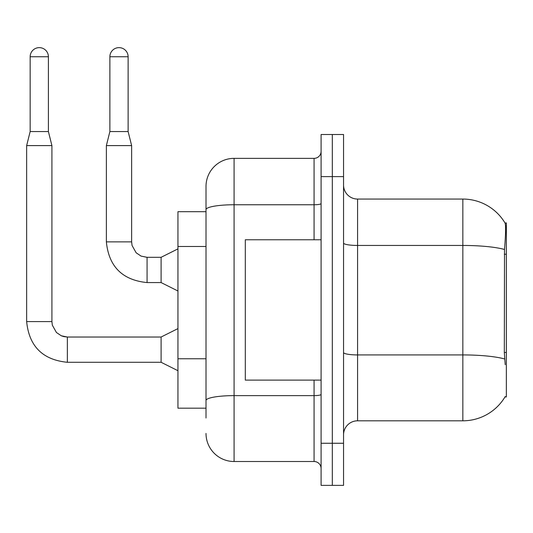 <?xml version="1.0" encoding="UTF-8"?>
<svg xmlns="http://www.w3.org/2000/svg" width="533" height="533" viewBox="0 0 533 533"><rect width="100%" height="100%" fill="white"/><g stroke="black" fill="none" stroke-linecap="round" stroke-linejoin="round"><path stroke-width="0.8" d="M505.217 364.672L504.318 352.48L504.518 249.471C505.73 234.207 505.917 225.412 505.077 223.1L506.35 222.921L506.35 396.952L504.971 396.952L505.217 396.532A49.123 49.123 0 0 1 462.844 420.81A49.123 49.123 0 0 0 504.971 396.952M206.011 211.694L177.942 211.694L177.942 408.178L206.011 408.178M343.552 434.841A14.031 14.031 0 0 1 357.583 420.81L462.844 420.81L462.844 199.062L357.583 199.062A14.031 14.031 0 0 1 343.552 185.031A14.031 14.031 0 0 0 357.583 199.062L357.583 420.81M332.319 443.263L332.319 485.37L343.552 485.37L343.552 443.263L332.319 443.263L332.319 485.37L321.093 485.37L321.093 443.263L332.319 443.263L332.319 176.61L332.319 443.263M321.093 443.263L321.093 134.503L332.319 134.503L332.319 176.61L332.319 134.503L343.552 134.503L343.552 443.263M505.077 223.1A49.123 49.123 0 0 0 462.844 199.062A49.123 49.123 0 0 1 505.077 223.1M206.011 418.005L206.011 186.43A28.069 28.069 0 0 1 234.08 158.361L314.077 158.361A7.016 7.016 0 0 0 321.093 151.345M234.08 158.361L234.08 461.511L314.077 461.511L314.077 380.109M314.077 239.763L314.077 204.752L234.08 204.752A28.069 4.877 180 0 0 206.011 209.629L206.011 186.43M321.093 468.527A7.016 7.016 0 0 0 314.077 461.511M234.08 461.511A28.069 28.069 0 0 1 206.011 433.442M321.093 239.763L245.307 239.763L245.307 380.109L321.093 380.109M48.403 131.558L30.161 131.558L30.161 56.751A9.121 9.121 0 0 1 39.282 47.63A9.121 9.121 0 0 1 48.403 56.751L48.403 131.558L51.914 145.596L51.914 321.586L52.341 325.197L56.431 332.499L61.328 335.797L67.351 337.049M177.942 370.708L161.099 362.287L161.099 337.023L177.942 328.601M161.099 362.287L67.351 362.287C42.66 359.848 29.088 346.277 26.65 321.586C29.088 346.277 42.66 359.848 67.351 362.287C42.66 359.848 29.088 346.277 26.65 321.586C29.088 346.277 42.66 359.848 67.351 362.287C42.66 359.848 29.088 346.277 26.65 321.586C29.088 346.277 42.66 359.848 67.351 362.287C42.66 359.848 29.088 346.277 26.65 321.586C29.088 346.277 42.66 359.848 67.351 362.287C42.66 359.848 29.088 346.277 26.65 321.586C29.088 346.277 42.66 359.848 67.351 362.287C42.66 359.848 29.088 346.277 26.65 321.586C29.088 346.277 42.66 359.848 67.351 362.287C42.66 359.848 29.088 346.277 26.65 321.586C29.088 346.277 42.66 359.848 67.351 362.287C42.66 359.848 29.088 346.277 26.65 321.586C29.088 346.277 42.66 359.848 67.351 362.287C42.66 359.848 29.088 346.277 26.65 321.586C29.088 346.277 42.66 359.848 67.351 362.287L67.351 337.023L61.328 335.797L56.431 332.499L52.341 325.197L51.914 321.586L26.65 321.586L26.65 145.596L51.914 145.596M128.12 131.558L109.878 131.558L109.878 56.751A9.121 9.121 0 0 1 118.999 47.63A9.121 9.121 0 0 1 128.12 56.751L128.12 131.558L131.631 145.596L131.631 241.869L132.057 245.486L136.148 252.789L141.045 256.087L147.068 257.332M177.942 290.991L161.099 282.57L161.099 257.306L177.942 248.884M161.099 282.57L147.068 282.57C122.37 280.131 108.805 266.56 106.367 241.869C108.805 266.56 122.37 280.131 147.068 282.57C122.37 280.131 108.805 266.56 106.367 241.869C108.805 266.56 122.37 280.131 147.068 282.57C122.37 280.131 108.805 266.56 106.367 241.869C108.805 266.56 122.37 280.131 147.068 282.57C122.37 280.131 108.805 266.56 106.367 241.869C108.805 266.56 122.37 280.131 147.068 282.57C122.37 280.131 108.805 266.56 106.367 241.869C108.805 266.56 122.37 280.131 147.068 282.57C122.37 280.131 108.805 266.56 106.367 241.869C108.805 266.56 122.37 280.131 147.068 282.57C122.37 280.131 108.805 266.56 106.367 241.869C108.805 266.56 122.37 280.131 147.068 282.57C122.37 280.131 108.805 266.56 106.367 241.869C108.805 266.56 122.37 280.131 147.068 282.57C122.37 280.131 108.805 266.56 106.367 241.869C108.805 266.56 122.37 280.131 147.068 282.57L147.068 257.306L141.045 256.087L136.148 252.789L132.057 245.486L131.631 241.869L106.367 241.869L106.367 145.596L131.631 145.596M506.35 352.48L504.318 352.48M506.35 254.234L504.318 254.234M206.011 246.486L177.942 246.486M206.011 358.762L177.942 358.762M504.518 249.471A49.123 8.528 180 0 0 462.844 245.453L357.583 245.453A14.031 2.438 0 0 1 343.552 243.015M504.664 358.982A49.123 8.528 180 0 0 462.844 354.925L357.583 354.925A14.031 2.438 -0 0 1 343.552 352.486M343.552 176.61L321.093 176.61M321.093 394.407A7.016 1.219 0 0 1 314.077 395.626L234.08 395.626A28.069 4.877 180 0 0 206.011 400.496M321.093 203.533A7.016 1.219 0 0 1 314.077 204.752L314.077 158.361M30.161 56.751L48.403 56.751M109.878 56.751L128.12 56.751M51.914 321.586L52.341 325.197L56.431 332.499L61.328 335.797L63.733 336.596L67.351 337.023L61.328 335.797L56.431 332.499L52.341 325.197L51.914 321.586L52.341 325.197L56.431 332.499L61.328 335.797L63.733 336.596L67.351 337.023L61.328 335.797L56.431 332.499L52.341 325.197L51.914 321.586L52.341 325.197L56.431 332.499L61.328 335.797L63.733 336.596L67.351 337.023L61.328 335.797L56.431 332.499L52.341 325.197L51.914 321.586L52.341 325.197L56.431 332.499L61.328 335.797L63.733 336.596L67.351 337.023L61.328 335.797L56.431 332.499L52.341 325.197L51.914 321.586L52.341 325.197L56.431 332.499L61.328 335.797L63.733 336.596L67.351 337.023L61.328 335.797L56.431 332.499L52.341 325.197L51.914 321.586L52.341 325.197L56.431 332.499L61.328 335.797L63.733 336.596L67.351 337.023L61.328 335.797L56.431 332.499L52.341 325.197L51.914 321.586L52.341 325.197L56.431 332.499L61.328 335.797L63.733 336.596L67.351 337.023L61.328 335.797L56.431 332.499L52.341 325.197L51.914 321.586L52.341 325.197L56.431 332.499L61.328 335.797L63.733 336.596L67.351 337.023L61.328 335.797L56.431 332.499L52.341 325.197L51.914 321.586L52.341 325.197L56.431 332.499L61.328 335.797L63.733 336.596L67.351 337.023L161.099 337.023M147.068 257.306L141.045 256.087L136.148 252.789L132.057 245.486L131.631 241.869L132.057 245.486L136.148 252.789L141.045 256.087L147.068 257.306L141.045 256.087L136.148 252.789L132.057 245.486L131.631 241.869L132.057 245.486L136.148 252.789L141.045 256.087L147.068 257.306L141.045 256.087L136.148 252.789L132.057 245.486L131.631 241.869L132.057 245.486L136.148 252.789L141.045 256.087L147.068 257.306L141.045 256.087L136.148 252.789L132.057 245.486L131.631 241.869L132.057 245.486L136.148 252.789L141.045 256.087L147.068 257.306L141.045 256.087L136.148 252.789L132.057 245.486L131.631 241.869L132.057 245.486L136.148 252.789L141.045 256.087L147.068 257.306L141.045 256.087L136.148 252.789L132.057 245.486L131.631 241.869L132.057 245.486L136.148 252.789L141.045 256.087L147.068 257.306L141.045 256.087L136.148 252.789L132.057 245.486L131.631 241.869L132.057 245.486L136.148 252.789L141.045 256.087L147.068 257.306L141.045 256.087L136.148 252.789L132.057 245.486L131.631 241.869L132.057 245.486L136.148 252.789L141.045 256.087L147.068 257.306L161.099 257.306M26.65 321.586C29.088 346.277 42.66 359.848 67.351 362.287M30.161 131.558L26.65 145.596M109.878 131.558L106.367 145.596"/></g></svg>
